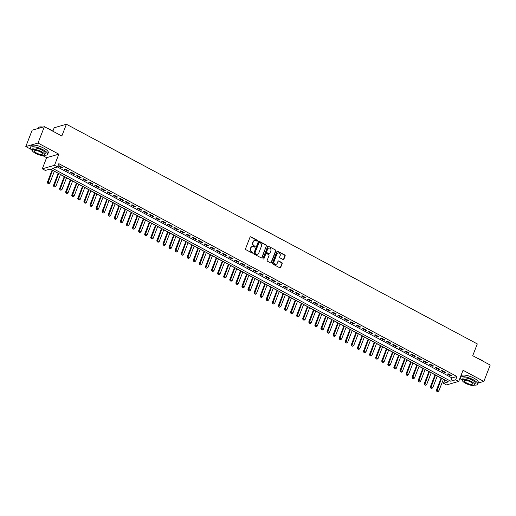<?xml version="1.0" encoding="UTF-8"?>
<svg xmlns="http://www.w3.org/2000/svg" width="516" height="516" viewBox="0 0 516 516"><rect width="100%" height="100%" fill="white"/><g stroke="black" fill="none" stroke-linecap="round" stroke-linejoin="round"><path stroke-width="0.77" d="M257.465 240.907A0.503 0.445 73.9 0 0 257.22 240.23L250.879 236.844A0.722 0.639 73.9 0 0 250.034 237.166L245.552 248.731A0.722 0.639 73.9 0 0 245.9 249.692L252.234 253.079A0.503 0.445 73.9 0 0 252.827 252.853A0.503 0.445 73.9 0 0 252.588 252.182L251.763 251.744A2.316 2.045 73.9 0 1 250.653 248.667L251.028 247.699A2.316 2.045 73.9 0 1 253.737 246.667L254.556 247.106A0.503 0.445 73.9 0 0 255.149 246.88A0.503 0.445 73.9 0 0 254.904 246.203L254.085 245.764A2.316 2.045 73.9 0 1 252.969 242.694L253.343 241.727A2.316 2.045 73.9 0 1 256.052 240.695L256.871 241.133A0.503 0.445 73.9 0 0 257.465 240.907M257.007 241.178A0.503 0.445 73.9 0 0 256.891 240.327L250.55 236.941A0.722 0.639 73.9 0 0 250.273 236.863M252.376 253.124A0.503 0.445 73.9 0 0 252.253 252.272L251.763 251.744M254.691 247.151A0.503 0.445 73.9 0 0 254.575 246.3L254.085 245.764M283.039 259.503A0.722 0.639 73.9 0 0 283.89 259.18L285.148 255.936A0.722 0.639 73.9 0 0 284.8 254.975L277.756 251.215A0.722 0.639 73.9 0 0 276.911 251.537L272.429 263.102A0.722 0.639 73.9 0 0 272.777 264.063L279.814 267.823A0.722 0.639 73.9 0 0 280.659 267.501L282.181 263.579A0.722 0.639 73.9 0 0 281.833 262.618L278.821 261.012A0.722 0.639 73.9 0 0 277.976 261.335L277.221 263.276A1.935 1.709 73.9 0 1 274.028 261.567L276.982 253.956A1.935 1.709 73.9 0 1 280.175 255.665L279.678 256.936A0.722 0.639 73.9 0 0 280.027 257.897L283.039 259.503M455.68 379.776L458.724 381.401L446.501 384.917L443.463 383.291L448.417 381.866L50.297 169.009L45.343 170.435L42.306 168.816L54.522 165.294L57.56 166.92L52.606 168.345L450.726 381.201L455.68 379.776L456.95 376.506L58.83 163.649L57.56 166.92M44.363 126.678L38.016 143.042L25.8 146.557L32.147 130.2L44.363 126.678L61.836 136.018L66.409 124.24L477.294 343.92L472.727 355.705L490.2 365.044L483.853 381.408L463.039 370.275L458.724 381.401M42.583 155.529L46.621 157.69L58.837 154.168L38.016 143.042M58.837 154.168L54.522 165.294M266.591 246.016A0.722 0.639 73.9 0 0 266.243 245.055L259.206 241.295A0.722 0.639 73.9 0 0 258.355 241.617L253.872 253.175A0.722 0.639 73.9 0 0 254.22 254.143L261.264 257.903A0.722 0.639 73.9 0 0 262.109 257.581L266.262 246.113A0.722 0.639 73.9 0 0 265.914 245.152L258.871 241.385A0.722 0.639 73.9 0 0 258.593 241.314M268.481 246.255L275.518 250.015A0.722 0.639 73.9 0 1 275.866 250.976L271.384 262.541A0.722 0.639 73.9 0 1 270.539 262.863L267.527 261.251A0.722 0.639 73.9 0 1 267.178 260.29L268.997 255.601A0.722 0.639 73.9 0 0 268.649 254.64L266.649 253.575A0.722 0.639 73.9 0 0 265.805 253.898L263.908 258.78A0.503 0.445 73.9 0 1 263.076 258.329L267.636 246.577A0.722 0.639 73.9 0 1 268.481 246.255L275.518 250.015M478.126 383.053L483.853 381.408M62.817 167.752L59.172 165.797L58.347 166.036L61.991 167.984L62.817 167.752M68.892 170.996L65.248 169.048L64.423 169.287L68.067 171.235L68.892 170.996M74.975 174.247L71.324 172.299L70.499 172.537L74.149 174.485L74.975 174.247M81.051 177.498L77.406 175.55L76.581 175.788L80.225 177.736L81.051 177.498M87.133 180.748L83.482 178.8L82.657 179.033L86.307 180.987L87.133 180.748M93.209 183.999L89.558 182.045L88.733 182.283L92.383 184.238L93.209 183.999M99.285 187.25L95.641 185.296L94.815 185.534L98.459 187.482L99.285 187.25M105.367 190.494L101.716 188.546L100.891 188.785L104.542 190.733L105.367 190.494M111.443 193.745L107.799 191.797L106.973 192.036L110.618 193.984L111.443 193.745M117.519 196.996L113.875 195.048L113.049 195.287L116.693 197.235L117.519 196.996M123.601 200.247L119.951 198.299L119.125 198.531L122.776 200.485L123.601 200.247M129.677 203.498L126.033 201.543L125.207 201.782L128.852 203.736L129.677 203.498M135.753 206.748L132.109 204.794L131.283 205.033L134.928 206.98L135.753 206.748M141.835 209.993L138.185 208.045L137.359 208.283L141.01 210.231L141.835 209.993M147.911 213.243L144.267 211.296L143.442 211.534L147.086 213.482L147.911 213.243M153.987 216.494L150.343 214.546L149.517 214.785L153.162 216.733L153.987 216.494M160.07 219.745L156.419 217.797L155.593 218.029L159.244 219.984L160.07 219.745M166.146 222.996L162.501 221.041L161.676 221.28L165.32 223.235L166.146 222.996M172.228 226.24L168.577 224.292L167.752 224.531L171.402 226.479L172.228 226.24M178.304 229.491L174.653 227.543L173.828 227.782L177.478 229.73L178.304 229.491M184.38 232.742L180.735 230.794L179.91 231.033L183.554 232.98L184.38 232.742M190.462 235.993L186.811 234.045L185.986 234.283L189.636 236.231L190.462 235.993M196.538 239.243L192.894 237.296L192.068 237.528L195.712 239.482L196.538 239.243M202.614 242.494L198.97 240.54L198.144 240.779L201.788 242.733L202.614 242.494M208.696 245.739L205.046 243.791L204.22 244.029L207.871 245.977L208.696 245.739M214.772 248.989L211.128 247.041L210.302 247.28L213.946 249.228L214.772 248.989M220.848 252.24L217.204 250.292L216.378 250.531L220.022 252.479L220.848 252.24M226.93 255.491L223.28 253.543L222.454 253.782L226.105 255.73L226.93 255.491M233.006 258.742L229.362 256.794L228.536 257.026L232.181 258.98L233.006 258.742M239.082 261.993L235.438 260.038L234.612 260.277L238.257 262.231L239.082 261.993M245.165 265.237L241.514 263.289L240.688 263.528L244.339 265.476L245.165 265.237M251.24 268.488L247.596 266.54L246.771 266.778L250.415 268.726L251.24 268.488M257.323 271.738L253.672 269.791L252.846 270.029L256.497 271.977L257.323 271.738M263.399 274.989L259.748 273.041L258.922 273.28L262.573 275.228L263.399 274.989M269.475 278.24L265.83 276.292L265.005 276.524L268.649 278.479L269.475 278.24M275.557 281.491L271.906 279.537L271.081 279.775L274.731 281.723L275.557 281.491M281.633 284.735L277.989 282.787L277.163 283.026L280.807 284.974L281.633 284.735M287.709 287.986L284.064 286.038L283.239 286.277L286.883 288.225L287.709 287.986M293.791 291.237L290.14 289.289L289.315 289.528L292.965 291.476L293.791 291.237M299.867 294.488L296.223 292.54L295.397 292.778L299.041 294.726L299.867 294.488M305.943 297.738L302.299 295.784L301.473 296.023L305.117 297.977L305.943 297.738M312.025 300.989L308.375 299.035L307.549 299.274L311.2 301.221L312.025 300.989M318.101 304.234L314.457 302.286L313.631 302.524L317.276 304.472L318.101 304.234M324.177 307.484L320.533 305.536L319.707 305.775L323.351 307.723L324.177 307.484M330.259 310.735L326.609 308.787L325.783 309.026L329.434 310.974L330.259 310.735M336.335 313.986L332.691 312.038L331.865 312.277L335.51 314.225L336.335 313.986M342.411 317.237L338.767 315.282L337.941 315.521L341.586 317.475L342.411 317.237M348.493 320.488L344.843 318.533L344.017 318.772L347.668 320.72L348.493 320.488M354.569 323.732L350.925 321.784L350.1 322.023L353.744 323.971L354.569 323.732M360.652 326.983L357.001 325.035L356.175 325.274L359.826 327.221L360.652 326.983M366.728 330.234L363.077 328.286L362.251 328.524L365.902 330.472L366.728 330.234M372.804 333.484L369.159 331.536L368.334 331.775L371.978 333.723L372.804 333.484M378.886 336.735L375.235 334.781L374.41 335.019L378.06 336.974L378.886 336.735M384.962 339.986L381.318 338.032L380.492 338.27L384.136 340.218L384.962 339.986M391.038 343.23L387.393 341.282L386.568 341.521L390.212 343.469L391.038 343.23M397.12 346.481L393.469 344.533L392.644 344.772L396.294 346.72L397.12 346.481M403.196 349.732L399.552 347.784L398.726 348.023L402.37 349.971L403.196 349.732M409.272 352.983L405.628 351.035L404.802 351.267L408.446 353.221L409.272 352.983M415.354 356.233L411.703 354.279L410.878 354.518L414.529 356.472L415.354 356.233M421.43 359.484L417.786 357.53L416.96 357.769L420.605 359.717L421.43 359.484M427.506 362.729L423.862 360.781L423.036 361.019L426.68 362.967L427.506 362.729M433.588 365.979L429.938 364.032L429.112 364.27L432.763 366.218L433.588 365.979M439.664 369.23L436.02 367.282L435.194 367.521L438.839 369.469L439.664 369.23M445.747 372.481L442.096 370.533L441.27 370.765L444.921 372.72L445.747 372.481M57.411 166.965L451.997 377.931L456.95 376.506M447.346 374.016L450.997 375.971L451.822 375.732L448.172 373.778L447.346 374.016M50.142 169.055L52.103 170.106M54.367 171.312L58.185 173.35M60.443 174.563L64.261 176.601M66.519 177.814L70.337 179.852M72.601 181.058L76.42 183.103M78.677 184.309L82.496 186.353M84.753 187.56L88.571 189.604M90.835 190.81L94.654 192.849M96.911 194.061L100.73 196.099M102.994 197.312L106.806 199.35M109.07 200.556L112.888 202.601M115.145 203.807L118.964 205.852M121.228 207.058L125.04 209.096M127.304 210.309L131.122 212.347M133.38 213.56L137.198 215.598M139.462 216.81L143.28 218.849M145.538 220.055L149.356 222.099M151.614 223.305L155.432 225.35M157.696 226.556L161.514 228.594M163.772 229.807L167.59 231.845M169.848 233.058L173.666 235.096M175.93 236.309L179.749 238.347M182.006 239.553L185.825 241.598M188.088 242.804L191.9 244.848M194.164 246.055L197.983 248.093M200.24 249.305L204.059 251.344M206.323 252.556L210.135 254.594M212.399 255.807L216.217 257.845M218.474 259.051L222.293 261.096M224.557 262.302L228.375 264.347M230.633 265.553L234.451 267.591M236.709 268.804L240.527 270.842M242.791 272.055L246.609 274.093M248.867 275.305L252.685 277.344M254.943 278.55L258.761 280.594M261.025 281.8L264.843 283.845M267.101 285.051L270.919 287.09M273.183 288.302L276.995 290.34M279.259 291.553L283.078 293.591M285.335 294.804L289.154 296.842M291.417 298.048L295.229 300.093M297.493 301.299L301.312 303.344M303.569 304.55L307.388 306.588M309.652 307.8L313.464 309.839M315.728 311.051L319.546 313.089M321.803 314.302L325.622 316.34M327.886 317.546L331.704 319.591M333.962 320.797L337.78 322.842M340.038 324.048L343.856 326.086M346.12 327.299L349.938 329.337M352.196 330.55L356.014 332.588M358.272 333.794L362.09 335.839M364.354 337.045L368.172 339.089M370.43 340.296L374.248 342.34M376.512 343.546L380.324 345.585M382.588 346.797L386.407 348.835M388.664 350.048L392.483 352.086M394.746 353.292L398.558 355.337M400.822 356.543L404.641 358.588M406.898 359.794L410.717 361.839M412.981 363.045L416.799 365.083M419.057 366.296L422.875 368.334M425.132 369.546L428.951 371.585M431.215 372.791L435.033 374.835M437.291 376.041L441.109 378.086M443.367 379.292L444.882 379.976M66.409 124.24L54.193 127.762L52.884 131.129M459.808 378.602L461.117 379.299M444.734 380.021L443.463 383.291M46.621 157.69L42.306 168.816M25.8 146.557L31.083 149.382M451.997 377.931L450.726 381.201M61.991 167.984L62.21 167.423M68.067 171.235L68.286 170.673M74.149 174.485L74.368 173.924M80.225 177.736L80.444 177.175M86.307 180.987L86.52 180.426M92.383 184.238L92.603 183.67M98.459 187.482L98.679 186.921M104.542 190.733L104.754 190.172M110.618 193.984L110.837 193.423M116.693 197.235L116.913 196.673M122.776 200.485L122.995 199.918M128.852 203.736L129.071 203.169M134.928 206.98L135.147 206.419M141.01 210.231L141.229 209.67M147.086 213.482L147.305 212.921M153.162 216.733L153.381 216.172M159.244 219.984L159.463 219.416M165.32 223.235L165.539 222.667M171.402 226.479L171.615 225.918M177.478 229.73L177.697 229.169M183.554 232.98L183.773 232.419M189.636 236.231L189.849 235.67M195.712 239.482L195.932 238.914M201.788 242.733L202.008 242.165M207.871 245.977L208.083 245.416M213.946 249.228L214.166 248.667M220.022 252.479L220.242 251.918M226.105 255.73L226.324 255.168M232.181 258.98L232.4 258.413M238.257 262.231L238.476 261.664M244.339 265.476L244.558 264.914M250.415 268.726L250.634 268.165M256.497 271.977L256.71 271.416M262.573 275.228L262.792 274.667M268.649 278.479L268.868 277.911M274.731 281.723L274.944 281.162M280.807 284.974L281.026 284.413M286.883 288.225L287.102 287.664M292.965 291.476L293.178 290.914M299.041 294.726L299.261 294.165M305.117 297.977L305.337 297.41M311.2 301.221L311.419 300.66M317.276 304.472L317.495 303.911M323.351 307.723L323.571 307.162M329.434 310.974L329.653 310.413M335.51 314.225L335.729 313.663M341.586 317.475L341.805 316.908M347.668 320.72L347.887 320.159M353.744 323.971L353.963 323.409M359.826 327.221L360.039 326.66M365.902 330.472L366.121 329.911M371.978 333.723L372.197 333.162M378.06 336.974L378.273 336.406M384.136 340.218L384.356 339.657M390.212 343.469L390.431 342.908M396.294 346.72L396.514 346.159M402.37 349.971L402.59 349.409M408.446 353.221L408.666 352.66M414.529 356.472L414.748 355.905M420.605 359.717L420.824 359.155M426.68 362.967L426.9 362.406M432.763 366.218L432.982 365.657M438.839 369.469L439.058 368.908M444.921 372.72L445.134 372.159M450.997 375.971L451.216 375.403M254.453 240.579A2.316 2.045 73.9 0 0 253.014 241.823L253.343 241.727M253.749 245.861A2.316 2.045 73.9 0 1 252.64 242.784L253.014 241.823M252.13 246.551A2.316 2.045 73.9 0 0 250.699 247.796L251.028 247.699M251.434 251.834A2.316 2.045 73.9 0 1 250.325 248.757L250.699 247.796M261.535 257.981A0.722 0.639 73.9 0 0 261.773 257.678L266.262 246.113M259.509 242.546A0.503 0.445 73.9 0 0 258.916 242.772L254.981 252.917A0.503 0.445 73.9 0 0 255.226 253.588L256.091 254.053A2.316 2.045 73.9 0 0 258.8 253.021L261.489 246.08A2.316 2.045 73.9 0 0 260.374 243.004L259.509 242.546M259.045 242.591A0.503 0.445 73.9 0 0 258.587 242.862L258.916 242.772M257.361 254.259A2.316 2.045 73.9 0 1 255.762 254.149L254.898 253.685A0.503 0.445 73.9 0 1 254.652 253.014L258.587 242.862M270.816 262.941A0.722 0.639 73.9 0 0 271.055 262.638L275.538 251.073A0.722 0.639 73.9 0 0 275.189 250.112M266.043 253.595A0.722 0.639 73.9 0 0 265.476 253.988L263.908 258.78M270.881 250.737A1.935 1.709 73.9 0 0 267.694 249.028L266.649 251.711A0.722 0.639 73.9 0 0 266.998 252.672L268.997 253.743A0.722 0.639 73.9 0 0 269.842 253.421L270.881 250.737M268.591 248.08A1.935 1.709 73.9 0 0 267.359 249.125L267.694 249.028M269.275 253.814A0.722 0.639 73.9 0 1 268.668 253.84L266.669 252.769A0.722 0.639 73.9 0 1 266.32 251.808L267.359 249.125M277.879 253.008A1.935 1.709 73.9 0 0 276.653 254.053L276.982 253.956M275.995 264.321A1.935 1.709 73.9 0 1 273.699 261.664L276.653 254.053M280.091 267.901A0.722 0.639 73.9 0 0 280.33 267.598L281.852 263.676A0.722 0.639 73.9 0 0 281.504 262.715L278.492 261.102A0.722 0.639 73.9 0 0 278.214 261.031M283.316 259.58A0.722 0.639 73.9 0 0 283.555 259.277L284.813 256.033A0.722 0.639 73.9 0 0 284.471 255.072L277.427 251.305A0.722 0.639 73.9 0 0 277.15 251.234M52.142 170.003L47.388 182.264L47.982 182.096L49.807 183.07L54.406 171.209M47.762 183.29L48.768 183.748L47.762 183.29L47.388 182.264M52.58 170.235L47.859 183.264M49.807 183.07L48.768 183.748M39.035 127.181A8.991 2.735 21.2 0 1 39.164 127.129A8.991 2.735 21.2 0 1 42.918 127.091M47.601 128.407A8.991 2.735 21.2 0 1 50.82 129.864A8.991 2.735 21.2 0 1 53.4 131.509M52.613 131.09A9.211 2.799 -158.8 0 0 50.845 130.032A9.211 2.799 -158.8 0 0 48.807 129.052M42.634 127.175A9.211 2.799 -158.8 0 0 38.9 127.233A9.211 2.799 -158.8 0 0 38.126 127.891L37.874 128.549M44.415 155.187A9.211 2.799 -158.8 0 0 47.64 154.316A9.211 2.799 -158.8 0 0 43.176 149.795A9.211 2.799 -158.8 0 0 30.463 147.653A9.211 2.799 -158.8 0 0 32.25 150.472M47.64 154.316L48.272 152.678A9.211 2.799 -158.8 0 0 43.815 148.163A9.211 2.799 -158.8 0 0 31.095 146.022L30.463 147.653M32.282 150.091L32.869 148.589A6.631 2.019 21.2 0 1 42.022 150.13A6.631 2.019 21.2 0 1 45.234 153.381L44.647 154.89A6.631 2.019 -158.8 0 0 41.435 151.633A6.631 2.019 -158.8 0 0 32.282 150.091A6.631 2.019 -158.8 0 0 35.494 153.349A6.631 2.019 -158.8 0 0 44.647 154.89M36.552 153.046A4.276 1.303 -158.8 0 0 42.447 154.039A4.276 1.303 -158.8 0 0 40.383 151.943A4.276 1.303 -158.8 0 0 34.482 150.943A4.276 1.303 -158.8 0 0 36.552 153.046M477.629 358.323A8.991 2.735 21.2 0 1 480.854 359.781A8.991 2.735 21.2 0 1 483.434 361.426M482.647 361.007A9.211 2.799 -158.8 0 0 480.873 359.949A9.211 2.799 -158.8 0 0 478.842 358.968M474.449 385.104A9.211 2.799 -158.8 0 0 477.668 384.233A9.211 2.799 -158.8 0 0 473.211 379.712A9.211 2.799 -158.8 0 0 460.498 377.57A9.211 2.799 -158.8 0 0 462.284 380.389M477.668 384.233L478.306 382.595A9.211 2.799 -158.8 0 0 473.843 378.08A9.211 2.799 -158.8 0 0 461.13 375.938L460.498 377.57M462.317 380.008L462.897 378.505A6.631 2.019 21.2 0 1 472.056 380.047A6.631 2.019 21.2 0 1 475.262 383.304L474.681 384.807A6.631 2.019 -158.8 0 0 471.469 381.55A6.631 2.019 -158.8 0 0 462.317 380.008A6.631 2.019 -158.8 0 0 465.529 383.265A6.631 2.019 -158.8 0 0 474.681 384.807M466.58 382.962A4.276 1.303 -158.8 0 0 472.482 383.956A4.276 1.303 -158.8 0 0 470.411 381.859A4.276 1.303 -158.8 0 0 464.516 380.866A4.276 1.303 -158.8 0 0 466.58 382.962M58.224 173.247L53.464 185.515L54.057 185.347L55.883 186.321L60.482 174.46M53.838 186.54L54.851 186.998L53.838 186.54L53.464 185.515M58.663 173.486L53.935 186.508M55.883 186.321L54.851 186.998M64.3 176.498L59.54 188.766L60.14 188.598L61.959 189.572L66.564 177.71M59.914 189.791L60.927 190.249L59.914 189.791L59.54 188.766M64.739 176.73L60.017 189.759M61.959 189.572L60.927 190.249M70.376 179.749L65.622 192.017L66.216 191.842L68.041 192.816L72.64 180.955M65.996 193.042L67.003 193.5L65.996 193.042L65.622 192.017M70.815 179.981L66.093 193.01M68.041 192.816L67.003 193.5M76.458 182.999L71.698 195.267L72.292 195.093L74.117 196.067L78.716 184.206M72.072 196.286L73.085 196.751L72.072 196.286L71.698 195.267M76.897 183.232L72.169 196.261M74.117 196.067L73.085 196.751M82.534 186.25L77.774 198.518L78.374 198.344L80.193 199.318L84.798 187.456M78.148 199.537L79.161 199.995L78.148 199.537L77.774 198.518M82.973 186.482L78.251 199.511M80.193 199.318L79.161 199.995M88.617 189.501L83.856 201.762L84.45 201.595L86.275 202.569L90.874 190.707M84.231 202.788L85.237 203.246L84.231 202.788L83.856 201.762M89.049 189.733L84.327 202.762M86.275 202.569L85.237 203.246M94.692 192.745L89.932 205.013L90.526 204.846L92.351 205.82L96.95 193.958M90.306 206.039L91.319 206.497L90.306 206.039L89.932 205.013M95.131 192.984L90.403 206.007M92.351 205.82L91.319 206.497M100.768 195.996L96.015 208.264L96.608 208.096L98.427 209.07L103.032 197.209M96.382 209.29L97.395 209.748L96.382 209.29L96.015 208.264M101.207 196.228L96.486 209.257M98.427 209.07L97.395 209.748M106.851 199.247L102.091 211.515L102.684 211.341L104.509 212.315L109.108 200.453M102.465 212.54L103.477 212.998L102.465 212.54L102.091 211.515M107.283 199.479L102.561 212.508M104.509 212.315L103.477 212.998M112.927 202.498L108.166 214.766L108.76 214.591L110.585 215.565L115.184 203.704M108.541 215.785L109.553 216.243L108.541 215.785L108.166 214.766M113.365 202.73L108.644 215.759M110.585 215.565L109.553 216.243M119.002 205.749L114.249 218.016L114.842 217.842L116.661 218.816L121.266 206.955M114.623 219.036L115.629 219.494L114.623 219.036L114.249 218.016M119.441 205.981L114.72 219.01M116.661 218.816L115.629 219.494M125.085 208.999L120.325 221.261L120.918 221.093L122.744 222.067L127.342 210.206M120.699 222.286L121.712 222.744L120.699 222.286L120.325 221.261M125.517 209.232L120.796 222.261M122.744 222.067L121.712 222.744M131.161 212.244L126.401 224.512L126.994 224.344L128.819 225.318L133.425 213.456M126.775 225.537L127.787 225.995L126.775 225.537L126.401 224.512M131.599 212.482L126.878 225.505M128.819 225.318L127.787 225.995M137.237 215.495L132.483 227.762L133.076 227.588L134.902 228.569L139.501 216.707M132.857 228.788L133.863 229.246L132.857 228.788L132.483 227.762M137.675 215.727L132.954 228.756M134.902 228.569L133.863 229.246M143.319 218.745L138.559 231.013L139.152 230.839L140.978 231.813L145.577 219.951M138.933 232.032L139.946 232.497L138.933 232.032L138.559 231.013M143.758 218.977L139.03 232.006M140.978 231.813L139.946 232.497M149.395 221.996L144.635 234.264L145.235 234.09L147.054 235.064L151.659 223.202M145.009 235.283L146.022 235.741L145.009 235.283L144.635 234.264M149.834 222.228L145.112 235.257M147.054 235.064L146.022 235.741M155.471 225.247L150.717 237.515L151.311 237.341L153.136 238.315L157.735 226.453M151.091 238.534L152.097 238.992L151.091 238.534L150.717 237.515M155.909 225.479L151.188 238.508M153.136 238.315L152.097 238.992M161.553 228.498L156.793 240.759L157.386 240.591L159.212 241.565L163.811 229.704M157.167 241.785L158.18 242.243L157.167 241.785L156.793 240.759M161.992 228.73L157.264 241.759M159.212 241.565L158.18 242.243M167.629 231.742L162.869 244.01L163.469 243.842L165.288 244.816L169.893 232.955M163.243 245.035L164.256 245.493L163.243 245.035L162.869 244.01M168.068 231.981L163.346 245.003M165.288 244.816L164.256 245.493M173.705 234.993L168.951 247.261L169.545 247.087L171.37 248.067L175.969 236.205M169.325 248.286L170.332 248.744L169.325 248.286L168.951 247.261M174.144 235.225L169.422 248.254M171.37 248.067L170.332 248.744M179.787 238.244L175.027 250.512L175.621 250.337L177.446 251.311L182.045 239.45M175.401 251.531L176.414 251.995L175.401 251.531L175.027 250.512M180.226 238.476L175.498 251.505M177.446 251.311L176.414 251.995M185.863 241.494L181.11 253.762L181.703 253.588L183.522 254.562L188.127 242.701M181.477 254.781L182.49 255.239L181.477 254.781L181.11 253.762M186.302 241.727L181.58 254.756M183.522 254.562L182.49 255.239M191.946 244.745L187.185 257.013L187.779 256.839L189.604 257.813L194.203 245.951M187.56 258.032L188.572 258.49L187.56 258.032L187.185 257.013M192.378 244.977L187.656 258.006M189.604 257.813L188.572 258.49M198.021 247.996L193.261 260.257L193.855 260.09L195.68 261.064L200.279 249.202M193.635 261.283L194.648 261.741L193.635 261.283L193.261 260.257M198.46 248.228L193.739 261.257M195.68 261.064L194.648 261.741M204.097 251.24L199.344 263.508L199.937 263.341L201.756 264.315L206.361 252.453M199.718 264.534L200.724 264.992L199.718 264.534L199.344 263.508M204.536 251.479L199.815 264.502M201.756 264.315L200.724 264.992M210.18 254.491L205.42 266.759L206.013 266.585L207.838 267.565L212.437 255.704M205.794 267.785L206.806 268.243L205.794 267.785L205.42 266.759M210.612 254.723L205.89 267.752M207.838 267.565L206.806 268.243M216.256 257.742L211.495 270.01L212.089 269.836L213.914 270.81L218.513 258.948M211.87 271.029L212.882 271.493L211.87 271.029L211.495 270.01M216.694 257.974L211.973 271.003M213.914 270.81L212.882 271.493M222.332 260.993L217.578 273.261L218.171 273.087L219.997 274.06L224.595 262.199M217.952 274.28L218.958 274.738L217.952 274.28L217.578 273.261M222.77 261.225L218.049 274.254M219.997 274.06L218.958 274.738M228.414 264.244L223.654 276.512L224.247 276.337L226.073 277.311L230.671 265.45M224.028 277.531L225.04 277.989L224.028 277.531L223.654 276.512M228.846 264.476L224.125 277.505M226.073 277.311L225.04 277.989M234.49 267.494L229.73 279.756L230.33 279.588L232.148 280.562L236.754 268.701M230.104 280.781L231.116 281.239L230.104 280.781L229.73 279.756M234.928 267.727L230.207 280.756M232.148 280.562L231.116 281.239M240.566 270.739L235.812 283.007L236.405 282.839L238.231 283.813L242.83 271.951M236.186 284.032L237.192 284.49L236.186 284.032L235.812 283.007M241.004 270.977L236.283 284M238.231 283.813L237.192 284.49M246.648 273.99L241.888 286.257L242.481 286.083L244.307 287.064L248.905 275.202M242.262 287.283L243.275 287.741L242.262 287.283L241.888 286.257M247.087 274.222L242.359 287.251M244.307 287.064L243.275 287.741M252.724 277.24L247.964 289.508L248.564 289.334L250.383 290.308L254.988 278.447M248.338 290.527L249.351 290.992L248.338 290.527L247.964 289.508M253.162 277.473L248.441 290.502M250.383 290.308L249.351 290.992M258.8 280.491L254.046 292.759L254.64 292.585L256.465 293.559L261.064 281.697M254.42 293.778L255.426 294.236L254.42 293.778L254.046 292.759M259.238 280.723L254.517 293.752M256.465 293.559L255.426 294.236M264.882 283.742L260.122 296.003L260.715 295.836L262.541 296.81L267.14 284.948M260.496 297.029L261.509 297.487L260.496 297.029L260.122 296.003M265.321 283.974L260.593 297.003M262.541 296.81L261.509 297.487M270.958 286.993L266.204 299.254L266.798 299.087L268.617 300.06L273.222 288.199M266.572 300.28L267.585 300.738L266.572 300.28L266.204 299.254M271.397 287.225L266.675 300.254M268.617 300.06L267.585 300.738M277.04 290.237L272.28 302.505L272.874 302.337L274.699 303.311L279.298 291.45M272.654 303.531L273.661 303.988L272.654 303.531L272.28 302.505M277.473 290.476L272.751 303.498M274.699 303.311L273.661 303.988M283.116 293.488L278.356 305.756L278.95 305.582L280.775 306.562L285.374 294.7M278.73 306.781L279.743 307.239L278.73 306.781L278.356 305.756M283.555 293.72L278.827 306.749M280.775 306.562L279.743 307.239M289.192 296.739L284.439 309.007L285.032 308.832L286.851 309.806L291.456 297.945M284.806 310.026L285.819 310.49L284.806 310.026L284.439 309.007M289.631 296.971L284.909 310M286.851 309.806L285.819 310.49M295.275 299.99L290.514 312.257L291.108 312.083L292.933 313.057L297.532 301.196M290.889 313.276L291.901 313.734L290.889 313.276L290.514 312.257M295.707 300.222L290.985 313.251M292.933 313.057L291.901 313.734M301.35 303.24L296.59 315.502L297.184 315.334L299.009 316.308L303.608 304.446M296.964 316.527L297.977 316.985L296.964 316.527L296.59 315.502M301.789 303.473L297.068 316.502M299.009 316.308L297.977 316.985M307.426 306.485L302.673 318.753L303.266 318.585L305.091 319.559L309.69 307.697M303.047 319.778L304.053 320.236L303.047 319.778L302.673 318.753M307.865 306.723L303.144 319.752M305.091 319.559L304.053 320.236M313.509 309.735L308.749 322.003L309.342 321.836L311.167 322.81L315.766 310.948M309.123 323.029L310.135 323.487L309.123 323.029L308.749 322.003M313.941 309.974L309.219 322.997M311.167 322.81L310.135 323.487M319.585 312.986L314.825 325.254L315.424 325.08L317.243 326.06L321.849 314.199M315.199 326.28L316.211 326.738L315.199 326.28L314.825 325.254M320.023 313.218L315.302 326.247M317.243 326.06L316.211 326.738M325.661 316.237L320.907 328.505L321.5 328.331L323.326 329.305L327.924 317.443M321.281 329.524L322.287 329.988L321.281 329.524L320.907 328.505M326.099 316.469L321.378 329.498M323.326 329.305L322.287 329.988M331.743 319.488L326.983 331.756L327.576 331.582L329.401 332.556L334 320.694M327.357 332.775L328.37 333.233L327.357 332.775L326.983 331.756M332.181 319.72L327.454 332.749M329.401 332.556L328.37 333.233M337.819 322.739L333.059 335L333.659 334.832L335.477 335.806L340.083 323.945M333.433 336.026L334.445 336.484L333.433 336.026L333.059 335M338.257 322.971L333.536 336M335.477 335.806L334.445 336.484M343.895 325.983L339.141 338.251L339.734 338.083L341.56 339.057L346.159 327.196M339.515 339.276L340.521 339.734L339.515 339.276L339.141 338.251M344.333 326.222L339.612 339.251M341.56 339.057L340.521 339.734M349.977 329.234L345.217 341.502L345.81 341.334L347.636 342.308L352.235 330.446M345.591 342.527L346.604 342.985L345.591 342.527L345.217 341.502M350.416 329.472L345.688 342.495M347.636 342.308L346.604 342.985M356.053 332.485L351.293 344.752L351.893 344.578L353.712 345.559L358.317 333.697M351.667 345.778L352.68 346.236L351.667 345.778L351.293 344.752M356.492 332.717L351.77 345.746M353.712 345.559L352.68 346.236M362.135 335.735L357.375 348.003L357.969 347.829L359.794 348.803L364.393 336.942M357.749 349.022L358.755 349.487L357.749 349.022L357.375 348.003M362.567 335.968L357.846 348.997M359.794 348.803L358.755 349.487M368.211 338.986L363.451 351.254L364.044 351.08L365.87 352.054L370.469 340.192M363.825 352.273L364.838 352.731L363.825 352.273L363.451 351.254M368.65 339.218L363.922 352.247M365.87 352.054L364.838 352.731M374.287 342.237L369.533 354.498L370.127 354.331L371.946 355.305L376.551 343.443M369.901 355.524L370.914 355.982L369.901 355.524L369.533 354.498M374.726 342.469L370.004 355.498M371.946 355.305L370.914 355.982M380.369 345.481L375.609 357.749L376.203 357.582L378.028 358.555L382.627 346.694M375.983 358.775L376.996 359.233L375.983 358.775L375.609 357.749M380.802 345.72L376.08 358.749M378.028 358.555L376.996 359.233M386.445 348.732L381.685 361L382.279 360.832L384.104 361.806L388.703 349.945M382.059 362.026L383.072 362.484L382.059 362.026L381.685 361M386.884 348.971L382.163 361.993M384.104 361.806L383.072 362.484M392.521 351.983L387.768 364.251L388.361 364.077L390.18 365.057L394.785 353.196M388.142 365.276L389.148 365.734L388.142 365.276L387.768 364.251M392.96 352.215L388.238 365.244M390.18 365.057L389.148 365.734M398.604 355.234L393.843 367.502L394.437 367.327L396.262 368.301L400.861 356.44M394.218 368.521L395.23 368.985L394.218 368.521L393.843 367.502M399.036 355.466L394.314 368.495M396.262 368.301L395.23 368.985M404.679 358.485L399.919 370.752L400.513 370.578L402.338 371.552L406.943 359.691M400.293 371.772L401.306 372.23L400.293 371.772L399.919 370.752M405.118 358.717L400.397 371.746M402.338 371.552L401.306 372.23M410.755 361.735L406.002 373.997L406.595 373.829L408.42 374.803L413.019 362.942M406.376 375.022L407.382 375.48L406.376 375.022L406.002 373.997M411.194 361.968L406.473 374.997M408.42 374.803L407.382 375.48M416.838 364.98L412.078 377.248L412.671 377.08L414.496 378.054L419.095 366.192M412.452 378.273L413.464 378.731L412.452 378.273L412.078 377.248M417.276 365.218L412.548 378.241M414.496 378.054L413.464 378.731M422.914 368.231L418.154 380.498L418.753 380.331L420.572 381.305L425.178 369.443M418.528 381.524L419.54 381.982L418.528 381.524L418.154 380.498M423.352 368.469L418.631 381.492M420.572 381.305L419.54 381.982M428.99 371.481L424.236 383.749L424.829 383.575L426.655 384.555L431.253 372.694M424.61 384.775L425.616 385.233L424.61 384.775L424.236 383.749M429.428 371.713L424.707 384.743M426.655 384.555L425.616 385.233M435.072 374.732L430.312 387L430.905 386.826L432.731 387.8L437.329 375.938M430.686 388.019L431.698 388.483L430.686 388.019L430.312 387M435.51 374.964L430.783 387.993M432.731 387.8L431.698 388.483M441.148 377.983L436.388 390.251L436.988 390.077L438.806 391.051L443.412 379.189M436.762 391.27L437.774 391.728L436.762 391.27L436.388 390.251M441.586 378.215L436.865 391.244M438.806 391.051L437.774 391.728M256.891 240.327L257.22 240.23M252.253 252.272L252.588 252.182M254.575 246.3L254.904 246.203M252.64 242.784L252.969 242.694M250.325 248.757L250.653 248.667M250.55 236.941L250.879 236.844M261.773 257.678L262.109 257.581M258.871 241.385L259.206 241.295M265.914 245.152L266.243 245.055M254.652 253.014L254.981 252.917M254.898 253.685L255.226 253.588M255.762 254.149L256.091 254.053M275.538 251.073L275.866 250.976M271.055 262.638L271.384 262.541M265.476 253.988L265.805 253.898M266.32 251.808L266.649 251.711M266.669 252.769L266.998 252.672M268.668 253.84L268.997 253.743M273.699 261.664L274.028 261.567M278.492 261.102L278.821 261.012M281.504 262.715L281.833 262.618M281.852 263.676L282.181 263.579M280.33 267.598L280.659 267.501M277.427 251.305L277.756 251.215M284.471 255.072L284.8 254.975M284.813 256.033L285.148 255.936M283.555 259.277L283.89 259.18M254.285 240.617L254.614 240.527M251.963 246.596L252.298 246.5M258.864 242.604L259.2 242.507M257.2 254.317L257.529 254.22M265.869 253.614L266.198 253.517M268.423 248.119L268.752 248.022M269.12 253.891L269.449 253.795M277.711 253.046L278.04 252.95M275.828 264.379L276.163 264.282"/></g></svg>

